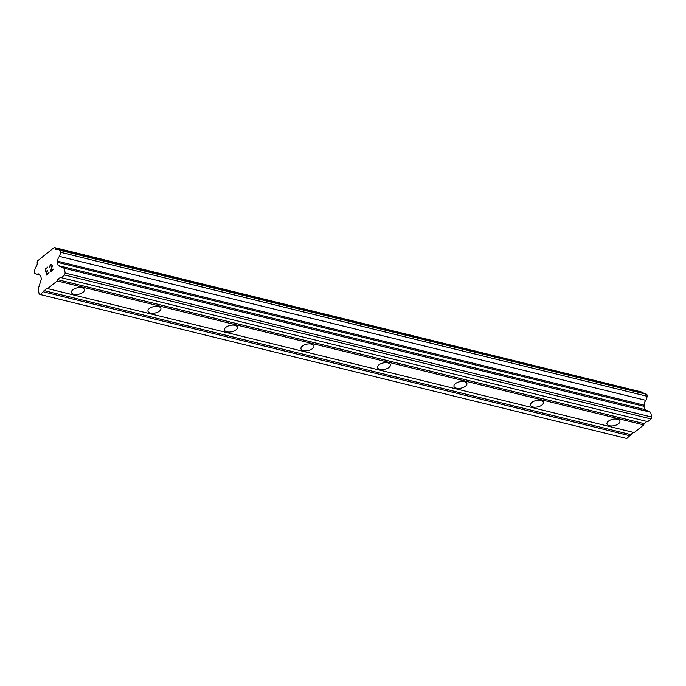 <?xml version="1.0" encoding="UTF-8"?>
<svg xmlns="http://www.w3.org/2000/svg" width="686" height="686" viewBox="0 0 686 686"><rect width="100%" height="100%" fill="white"/><g stroke="black" fill="none" stroke-linecap="round" stroke-linejoin="round"><path stroke-width="1.03" d="M609.391 425.732A6.62 3.276 -12.1 0 1 606.964 423.862A6.62 3.276 -12.1 0 1 610.3 420.064A6.62 3.276 -12.1 0 1 617.494 419.223A6.62 3.276 -12.1 0 1 619.912 421.084A6.62 3.276 -12.1 0 1 616.577 424.891A6.62 3.276 -12.1 0 1 609.391 425.732M532.893 406.952A6.62 3.276 -12.1 0 1 530.467 405.083A6.62 3.276 -12.1 0 1 533.802 401.284A6.62 3.276 -12.1 0 1 540.988 400.444A6.62 3.276 -12.1 0 1 543.415 402.305A6.62 3.276 -12.1 0 1 540.079 406.112A6.62 3.276 -12.1 0 1 532.893 406.952M456.387 388.173A6.62 3.276 -12.1 0 1 453.961 386.304A6.62 3.276 -12.1 0 1 457.305 382.505A6.62 3.276 -12.1 0 1 464.491 381.665A6.62 3.276 -12.1 0 1 466.917 383.525A6.62 3.276 -12.1 0 1 463.573 387.333A6.62 3.276 -12.1 0 1 456.387 388.173M379.89 369.394A6.62 3.276 -12.1 0 1 377.463 367.525A6.62 3.276 -12.1 0 1 380.807 363.726A6.62 3.276 -12.1 0 1 387.993 362.885A6.62 3.276 -12.1 0 1 390.42 364.755A6.62 3.276 -12.1 0 1 387.075 368.554A6.62 3.276 -12.1 0 1 379.89 369.394M303.392 350.615A6.62 3.276 -12.1 0 1 300.965 348.745A6.62 3.276 -12.1 0 1 304.301 344.947A6.62 3.276 -12.1 0 1 311.487 344.106A6.62 3.276 -12.1 0 1 313.914 345.976A6.62 3.276 -12.1 0 1 310.578 349.774A6.62 3.276 -12.1 0 1 303.392 350.615M226.895 331.835A6.62 3.276 -12.1 0 1 224.468 329.975A6.62 3.276 -12.1 0 1 227.803 326.167A6.62 3.276 -12.1 0 1 234.989 325.327A6.62 3.276 -12.1 0 1 237.416 327.196A6.62 3.276 -12.1 0 1 234.08 330.995A6.62 3.276 -12.1 0 1 226.895 331.835M150.388 313.056A6.62 3.276 -12.1 0 1 147.962 311.195A6.62 3.276 -12.1 0 1 151.306 307.388A6.62 3.276 -12.1 0 1 158.492 306.548A6.62 3.276 -12.1 0 1 160.918 308.417A6.62 3.276 -12.1 0 1 157.574 312.216A6.62 3.276 -12.1 0 1 150.388 313.056M73.891 294.277A6.62 3.276 -12.1 0 1 71.464 292.416A6.62 3.276 -12.1 0 1 74.808 288.609A6.62 3.276 -12.1 0 1 81.994 287.768A6.62 3.276 -12.1 0 1 84.421 289.638A6.62 3.276 -12.1 0 1 81.077 293.437A6.62 3.276 -12.1 0 1 73.891 294.277M48.998 272.668L46.579 275.077L45.293 269.092L47.797 267.077L45.67 269.255L46.185 271.656L47.48 271.081L46.271 272.05L46.785 274.451L48.998 272.668L46.794 274.451M47.394 270.696L46.194 271.656M45.293 269.092L46.588 275.077M47.797 267.086L45.31 269.092M49.846 267.214L50.472 265.396L51.253 264.77L51.999 265.113L51.69 264.727M49.769 266.854L49.846 266.099L49.778 266.854M49.846 266.099L50.001 265.645L49.855 266.108M50.001 265.645L50.361 265.019L50.009 265.645M50.361 265.019L51.184 264.35L50.37 265.019M51.664 264.307L52.402 265.439L51.073 271.004L53.422 269.109L51.081 271.004M53.422 269.109L50.55 271.896L51.99 265.105L50.558 271.879M39.994 275.652A3.687 2.247 103.8 0 0 38.63 273.937A3.687 2.247 103.8 0 0 37.121 274.349L34.712 273.26L34.3 271.33L35.603 267.266A3.687 2.247 103.8 0 0 37.155 262.404L37.559 260.894L54.22 247.5L55.052 248.023A3.687 2.247 103.8 0 0 56.415 249.738A3.687 2.247 103.8 0 0 57.933 249.318L60.334 250.407L60.754 252.337L59.45 256.401A3.696 2.247 103.8 0 0 57.89 261.272L57.47 262.335L58.156 265.559L64.167 268.269L65.204 273.097L64.595 275L61.268 277.676L60.514 277.333L57.624 279.665L57.212 280.934L47.668 288.6L46.914 288.266L40.294 294.534L39.162 294.02L38.133 289.192L41.374 279.039L40.688 275.823L39.994 275.652L40.688 275.823M47.668 288.6L634.164 432.574L643.717 424.9L644.12 423.631L646.864 421.427M40.294 294.534L626.79 438.5L633.264 432.351M641.77 392.632A3.687 2.247 103.8 0 1 641.556 391.989L54.22 247.5M61.268 277.676L647.764 421.641L651.091 418.966L651.7 417.062L650.662 412.243L644.66 409.525L643.965 406.309L644.394 405.237A3.696 2.247 103.8 0 1 645.946 400.367L647.25 396.311L646.838 394.381L644.428 393.292L57.933 249.318M57.212 280.934L643.717 424.9M57.624 279.665L644.12 423.631M64.595 275L651.091 418.966M65.204 273.097L651.7 417.062M64.167 268.269L650.662 412.243M58.156 265.559L644.66 409.525M57.47 262.335L643.965 406.309M57.89 261.272L644.394 405.237M59.45 256.401L645.946 400.367M60.754 252.337L647.25 396.311M60.334 250.407L646.838 394.381M55.052 248.023L641.556 391.989M37.121 274.349L39.779 275M43.621 291.859L630.117 435.824M44.024 290.59L630.52 434.555"/></g></svg>
